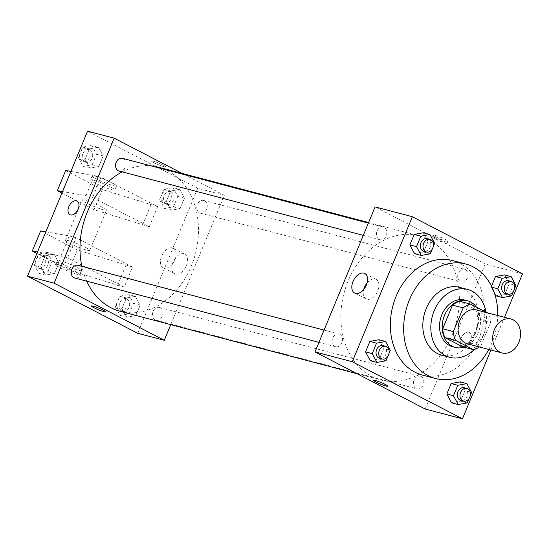 <?xml version="1.0" encoding="UTF-8"?>
<svg xmlns="http://www.w3.org/2000/svg" width="550" height="550" viewBox="0 0 550 550"><rect width="100%" height="100%" fill="white"/><g stroke="black" fill="none" stroke-linecap="round" stroke-linejoin="round"><path stroke-width="0.41" stroke-dasharray="2.75 2.06" d="M476.472 309.932A17.545 13.654 -75.2 0 1 478.679 310.784A17.545 13.654 -75.2 0 1 484.777 331.829A17.545 13.654 -75.2 0 1 467.534 343.86M480.879 345.854L490.669 322.218A23.561 18.336 -75.2 0 0 488.489 313.424L477.84 310.619A23.561 18.336 -75.2 0 1 480.019 319.413L470.229 343.049L480.879 345.854A23.561 18.336 -75.2 0 1 479.373 346.974M488.489 313.424L487.211 312.764M480.019 319.413L490.669 322.218M477.84 310.619L459.889 301.311M470.229 343.049A23.561 18.336 -75.2 0 1 462.825 346.871M463.836 347.139A24.117 18.776 104.8 0 0 478.184 332.812A24.117 18.776 104.8 0 0 476.424 307.168M464.839 300.066A24.117 18.776 -75.2 0 1 467.871 301.235A24.117 18.776 -75.2 0 1 475.523 332.111A24.117 18.776 -75.2 0 1 452.547 346.713M474.334 349.436A35.083 27.307 104.8 0 0 483.168 336.077A35.083 27.307 104.8 0 0 485.973 312.118M441.767 355.211A35.083 27.307 104.8 0 0 475.186 333.974A35.083 27.307 104.8 0 0 459.642 287.361M488.799 349.463A59.201 46.083 104.8 0 0 492.009 342.698A59.201 46.083 104.8 0 0 497.736 315.535M452.478 260.528A59.201 46.083 -75.2 0 1 459.917 263.402A59.201 46.083 -75.2 0 1 478.699 339.192A59.201 46.083 -75.2 0 1 422.317 375.031M467.246 402.889L460.591 401.136L451.536 402.799L460.591 401.136L464.922 390.672L460.206 381.872L464.922 390.672L471.577 392.425M385.983 360.759L379.328 359.006L370.274 360.669L379.328 359.006L383.659 348.542L378.943 339.742L383.659 348.542L390.314 350.295M490.937 350.027L504.487 317.316M511.555 295.907L504.9 294.154L495.853 295.817L504.9 294.154L509.238 283.69L504.522 274.89L509.238 283.69L515.893 285.443M491.129 287.018L491.501 286.124L491.129 287.018L494.443 293.198L491.129 287.018L492.051 287.258M430.293 253.777L423.638 252.024L414.59 253.688L423.638 252.024L427.976 241.56L423.259 232.76L427.976 241.56L434.631 243.313M425.164 409.014L485.231 264.014L522.5 273.831M468.765 332.269A7.673 4.744 -62.6 0 0 461.402 337.611A7.673 4.744 -62.6 0 0 462.316 346.129A7.673 4.744 -62.6 0 0 470.058 341.502A7.673 4.744 -62.6 0 0 469.377 332.502A7.673 4.744 -62.6 0 0 468.765 332.269A7.673 4.744 -62.6 0 0 461.395 337.611A7.673 4.744 -62.6 0 0 462.309 346.129A7.673 4.744 -62.6 0 0 470.058 341.502A7.673 4.744 -62.6 0 0 469.377 332.502A7.673 4.744 -62.6 0 0 468.765 332.269M428.491 239.484A74.552 58.032 -75.2 0 1 454.389 328.914A74.552 58.032 -75.2 0 1 381.136 380.057A74.552 58.032 -75.2 0 1 344.004 293.178A74.552 58.032 -75.2 0 1 419.114 235.867A74.552 58.032 -75.2 0 1 428.491 239.484M485.231 264.014L375.086 206.903M339.838 334.345A6.579 5.122 -75.2 0 1 342.127 342.238A6.579 5.122 -75.2 0 1 335.658 346.748A6.579 5.122 -75.2 0 1 332.386 339.082A6.579 5.122 -75.2 0 1 339.013 334.022A6.579 5.122 -75.2 0 1 339.838 334.345M421.101 376.475A6.579 5.122 -75.2 0 1 423.39 384.368A6.579 5.122 -75.2 0 1 416.921 388.877A6.579 5.122 -75.2 0 1 413.648 381.212A6.579 5.122 -75.2 0 1 420.276 376.159A6.579 5.122 -75.2 0 1 421.101 376.475M465.417 269.493A6.579 5.122 -75.2 0 1 467.699 277.386A6.579 5.122 -75.2 0 1 461.237 281.896A6.579 5.122 -75.2 0 1 457.964 274.23A6.579 5.122 -75.2 0 1 464.585 269.177A6.579 5.122 -75.2 0 1 465.417 269.493M379.149 239.449A6.579 5.122 104.8 0 0 379.974 239.766A6.579 5.122 104.8 0 0 386.602 234.706A6.579 5.122 104.8 0 0 383.322 227.047A6.579 5.122 104.8 0 0 376.86 231.557A6.579 5.122 104.8 0 0 379.149 239.449M436.143 237.036A7.673 0.832 -157.5 0 0 443.603 240.233A7.673 0.832 -157.5 0 0 447.893 241.202A7.673 0.832 -157.5 0 0 441.121 237.497A7.673 0.832 -157.5 0 0 433.716 235.324A7.673 0.832 -157.5 0 0 436.143 237.036M435.304 239.064A7.673 0.832 -157.5 0 0 442.764 242.261A7.673 0.832 -157.5 0 0 447.054 243.231A7.673 0.832 -157.5 0 0 440.282 239.525A7.673 0.832 -157.5 0 0 432.877 237.359A7.673 0.832 -157.5 0 0 435.304 239.064M373.656 380.325L373.649 380.332A7.673 0.832 22.5 0 1 373.656 380.325A7.673 0.832 22.5 0 1 377.946 381.301A7.673 0.832 22.5 0 1 385.406 384.491A7.673 0.832 22.5 0 1 387.832 386.203L387.832 386.203M367.077 282.947A11 6.799 117.4 0 1 375.258 279.063A11 6.799 117.4 0 1 376.138 279.4A11 6.799 117.4 0 1 377.114 292.298A11 6.799 117.4 0 1 366.011 298.932A11 6.799 117.4 0 1 363.694 289.479M158.214 167.138A74.552 58.032 -75.2 0 1 167.592 170.761A74.552 58.032 -75.2 0 1 193.497 260.184A74.552 58.032 -75.2 0 1 120.237 311.327M86.742 281.174A74.552 58.032 -75.2 0 1 81.861 266.282M122.251 171.875A74.552 58.032 -75.2 0 1 151.058 165.859M119.075 171.036A6.579 5.122 104.8 0 0 125.703 165.983A6.579 5.122 104.8 0 0 122.43 158.317M160.201 307.746A6.579 5.122 -75.2 0 1 162.491 315.638A6.579 5.122 -75.2 0 1 156.028 320.148A6.579 5.122 -75.2 0 1 152.749 312.482A6.579 5.122 -75.2 0 1 159.376 307.429A6.579 5.122 -75.2 0 1 160.201 307.746M204.518 200.764A6.579 5.122 -75.2 0 1 206.8 208.656A6.579 5.122 -75.2 0 1 200.337 213.173A6.579 5.122 -75.2 0 1 197.065 205.508A6.579 5.122 -75.2 0 1 203.692 200.447A6.579 5.122 -75.2 0 1 204.518 200.764M78.114 265.299A6.579 5.122 -75.2 0 1 78.939 265.616A6.579 5.122 -75.2 0 1 81.228 273.508A6.579 5.122 -75.2 0 1 74.766 278.018M170.754 324.637L224.331 195.284L182.27 173.477M183.837 253.825A11 6.799 -62.6 0 0 173.284 261.477A11 6.799 -62.6 0 0 174.591 273.694A11 6.799 -62.6 0 0 185.694 267.059A11 6.799 -62.6 0 0 184.718 254.162A11 6.799 -62.6 0 0 183.837 253.825M137.644 333.279L197.711 188.272L224.331 195.284M172.459 247.926A11 6.799 117.4 0 1 173.339 248.263A11 6.799 117.4 0 1 174.316 261.161A11 6.799 117.4 0 1 163.213 267.795A11 6.799 117.4 0 1 161.899 255.578A11 6.799 117.4 0 1 172.459 247.926M105.634 311.871L105.634 311.864A7.673 0.832 -157.5 0 0 101.179 309.176A7.673 0.832 -157.5 0 0 93.191 306.151A7.673 0.832 -157.5 0 0 91.458 305.993L91.458 305.993M69.974 214.692L69.974 214.692A7.673 4.744 -62.6 0 0 77.722 210.059A7.673 4.744 -62.6 0 0 77.041 201.066L77.041 201.066M163.962 166.705A7.673 0.832 -157.5 0 0 165.701 166.863A7.673 0.832 -157.5 0 0 158.929 163.157A7.673 0.832 -157.5 0 0 151.518 160.992A7.673 0.832 -157.5 0 0 155.973 163.68A7.673 0.832 -157.5 0 0 163.962 166.705A7.673 0.832 22.5 0 1 155.973 163.687A7.673 0.832 22.5 0 1 151.518 160.992A7.673 0.832 22.5 0 1 158.922 163.164A7.673 0.832 22.5 0 1 165.701 166.863A7.673 0.832 22.5 0 1 163.962 166.705M197.711 188.272L87.56 131.168M135.41 296.312L126.363 297.976L122.024 308.44L126.741 317.24L135.795 315.576L140.133 305.113L135.41 296.312L126.363 297.976L122.024 308.44L126.741 317.24L135.795 315.576L140.133 305.113L135.41 296.312L128.755 294.559L119.708 296.223L115.369 306.687L120.086 315.487L129.14 313.823L133.471 303.359L128.755 294.559M54.148 254.183L45.1 255.846L40.762 266.31L45.478 275.11L54.532 273.446L58.871 262.982L54.148 254.183L45.1 255.846L40.762 266.31L45.478 275.11L54.532 273.446L58.871 262.982L54.148 254.183L47.492 252.429L38.445 254.093L34.107 264.557L38.823 273.357L47.877 271.693L52.209 261.229L47.492 252.429M98.464 147.201L89.409 148.864L85.078 159.328L89.794 168.128L98.849 166.464L103.18 156.001L98.464 147.201L89.409 148.864L85.078 159.328L89.794 168.128L98.849 166.464L103.18 156.001L98.464 147.201L91.809 145.447L82.754 147.111L78.423 157.575L83.139 166.375L92.194 164.711L96.525 154.248L91.809 145.447M179.726 189.331L170.672 190.994L166.341 201.458L171.057 210.258L180.111 208.594L184.442 198.131L179.726 189.331L170.672 190.994L166.341 201.458L171.057 210.258L180.111 208.594L184.442 198.131L179.726 189.331L173.071 187.577L164.017 189.241L159.686 199.705L164.402 208.505L173.456 206.841L177.788 196.377L173.071 187.577M36.912 253.447L69.018 270.098L124.218 287.176L132.564 267.032L75.962 237.689L67.616 257.826L60.961 256.073L37.524 251.976M124.218 287.176L67.616 257.826M61.937 193.029L94.043 209.674L149.249 226.751L92.647 197.409L100.987 177.272L94.332 175.519L70.888 171.414M149.249 226.751L157.589 206.614L100.987 177.272M85.628 247.452A13.159 1.423 22.5 0 1 89.794 250.381A13.159 1.423 22.5 0 1 77.096 246.661A13.159 1.423 22.5 0 1 65.484 240.316A13.159 1.423 22.5 0 1 72.847 241.979A13.159 1.423 22.5 0 1 85.628 247.452M132.564 267.032L77.364 249.954L40.645 230.924M45.863 231.832L69.307 235.936L75.962 237.689M102.314 207.171A13.159 1.423 -157.5 0 0 89.526 201.699A13.159 1.423 -157.5 0 0 82.17 200.035A13.159 1.423 -157.5 0 0 86.336 202.964A13.159 1.423 -157.5 0 0 99.117 208.436A13.159 1.423 -157.5 0 0 106.48 210.1A13.159 1.423 -157.5 0 0 102.314 207.171M92.647 197.409L85.992 195.656L62.549 191.558M111.843 189.688A13.159 1.423 -157.5 0 0 114.819 189.963A13.159 1.423 -157.5 0 0 103.208 183.617A13.159 1.423 -157.5 0 0 90.509 179.891A13.159 1.423 -157.5 0 0 98.147 184.511A13.159 1.423 -157.5 0 0 111.843 189.688M65.67 170.5L102.389 189.537L157.589 206.614M113.513 185.659A13.159 1.423 -157.5 0 0 116.49 185.934A13.159 1.423 -157.5 0 0 104.878 179.589A13.159 1.423 -157.5 0 0 92.18 175.869A13.159 1.423 -157.5 0 0 99.818 180.482A13.159 1.423 -157.5 0 0 113.513 185.659M61.311 263.381A13.159 1.423 -157.5 0 0 78.478 270.249A13.159 1.423 -157.5 0 0 81.455 270.524A13.159 1.423 -157.5 0 0 69.843 264.172A13.159 1.423 -157.5 0 0 57.145 260.452A13.159 1.423 -157.5 0 0 61.311 263.381M76.808 274.271A13.159 1.423 22.5 0 1 63.112 269.094A13.159 1.423 22.5 0 1 55.474 264.481A13.159 1.423 22.5 0 1 68.172 268.201A13.159 1.423 22.5 0 1 79.784 274.553A13.159 1.423 22.5 0 1 76.808 274.271M117.562 285.423L125.909 265.279M69.018 270.098L77.364 249.954M94.043 209.674L102.389 189.537M142.594 224.998L150.934 204.861M60.961 256.073L69.307 235.936M85.992 195.656L94.332 175.519M432.087 249.446L433.297 246.524M427.254 238.617A6.579 5.122 -75.2 0 1 428.079 238.934A6.579 5.122 -75.2 0 1 430.368 246.826A6.579 5.122 -75.2 0 1 423.899 251.336M423.638 252.024L427.976 241.56M387.777 356.428L388.987 353.506M382.938 345.599A6.579 5.122 -75.2 0 1 383.769 345.916A6.579 5.122 -75.2 0 1 386.052 353.808A6.579 5.122 -75.2 0 1 379.589 358.318M379.328 359.006L383.659 348.542M513.349 291.576L514.559 288.654M508.516 280.748A6.579 5.122 -75.2 0 1 509.341 281.064A6.579 5.122 -75.2 0 1 511.631 288.956A6.579 5.122 -75.2 0 1 505.161 293.466M504.9 294.154L509.238 283.69M469.04 398.558L470.25 395.636M464.2 387.729A6.579 5.122 -75.2 0 1 465.032 388.046A6.579 5.122 -75.2 0 1 467.314 395.938A6.579 5.122 -75.2 0 1 460.852 400.448M460.591 401.136L464.922 390.672M89.973 149.868A6.579 5.122 -75.2 0 1 92.262 157.761A6.579 5.122 -75.2 0 1 85.8 162.271A6.579 5.122 -75.2 0 1 82.521 154.605A6.579 5.122 -75.2 0 1 89.148 149.552A6.579 5.122 -75.2 0 1 89.973 149.868M83.139 166.375L89.794 168.128M92.194 164.711L98.849 166.464M96.525 154.248L103.18 156.001M82.754 147.111L89.409 148.864M78.423 157.575L85.078 159.328M87.312 149.167A6.579 5.122 -75.2 0 1 89.602 157.059A6.579 5.122 -75.2 0 1 83.133 161.569A6.579 5.122 -75.2 0 1 79.86 153.904A6.579 5.122 -75.2 0 1 86.487 148.851A6.579 5.122 -75.2 0 1 87.312 149.167M45.664 256.85A6.579 5.122 -75.2 0 1 47.946 264.743A6.579 5.122 -75.2 0 1 41.484 269.252A6.579 5.122 -75.2 0 1 38.211 261.587A6.579 5.122 -75.2 0 1 44.839 256.534A6.579 5.122 -75.2 0 1 45.664 256.85M38.823 273.357L45.478 275.11M47.877 271.693L54.532 273.446M52.209 261.229L58.871 262.982M38.445 254.093L45.1 255.846M34.107 264.557L40.762 266.31M43.003 256.149A6.579 5.122 -75.2 0 1 45.286 264.041A6.579 5.122 -75.2 0 1 38.823 268.551A6.579 5.122 -75.2 0 1 35.544 260.886A6.579 5.122 -75.2 0 1 42.171 255.833A6.579 5.122 -75.2 0 1 43.003 256.149M171.236 191.998A6.579 5.122 -75.2 0 1 173.525 199.891A6.579 5.122 -75.2 0 1 167.062 204.401A6.579 5.122 -75.2 0 1 163.783 196.735A6.579 5.122 -75.2 0 1 170.411 191.682A6.579 5.122 -75.2 0 1 171.236 191.998M164.402 208.505L171.057 210.258M173.456 206.841L180.111 208.594M177.788 196.377L184.442 198.131M164.017 189.241L170.672 190.994M159.686 199.705L166.341 201.458M168.575 191.297A6.579 5.122 -75.2 0 1 170.864 199.189A6.579 5.122 -75.2 0 1 164.395 203.699A6.579 5.122 -75.2 0 1 161.123 196.034A6.579 5.122 -75.2 0 1 167.75 190.981A6.579 5.122 -75.2 0 1 168.575 191.297M126.926 298.98A6.579 5.122 -75.2 0 1 129.209 306.873A6.579 5.122 -75.2 0 1 122.746 311.382A6.579 5.122 -75.2 0 1 119.474 303.717A6.579 5.122 -75.2 0 1 126.101 298.664A6.579 5.122 -75.2 0 1 126.926 298.98M120.086 315.487L126.741 317.24M129.14 313.823L135.795 315.576M133.471 303.359L140.133 305.113M119.708 296.223L126.363 297.976M115.369 306.687L122.024 308.44M124.266 298.279A6.579 5.122 -75.2 0 1 126.548 306.171A6.579 5.122 -75.2 0 1 120.086 310.681A6.579 5.122 -75.2 0 1 116.806 303.016A6.579 5.122 -75.2 0 1 123.434 297.962A6.579 5.122 -75.2 0 1 124.266 298.279M447.054 243.231L447.893 241.202M432.877 237.359L433.716 235.324M376.138 279.4L364.76 273.501M366.011 298.932L354.633 293.033M357.087 373.718L381.136 380.057M368.596 222.558L419.114 235.867M383.322 227.047L368.376 223.107M379.974 239.766L363.296 235.373M156.028 320.148L416.921 388.877M159.376 307.429L420.276 376.159M200.337 213.173L461.237 281.896M203.692 200.447L464.585 269.177M318.979 342.354L335.658 346.748M324.06 330.089L339.013 334.022M184.718 254.162L173.339 248.263M174.591 273.694L163.213 267.795M89.794 250.381L106.48 210.1M65.484 240.316L82.17 200.035M92.18 175.869L90.509 179.891M116.49 185.934L114.819 189.963M79.784 274.553L81.455 270.524M55.474 264.481L57.145 260.452M83.133 161.569L85.8 162.271M86.487 148.851L89.148 149.552M38.823 268.551L41.484 269.252M42.171 255.833L44.839 256.534M164.395 203.699L167.062 204.401M167.75 190.981L170.411 191.682M120.086 310.681L122.746 311.382M123.434 297.962L126.101 298.664"/><path stroke-width="0.82" d="M513.288 319.901A17.545 13.654 -75.2 0 1 519.386 340.945A17.545 13.654 -75.2 0 1 502.143 352.976A17.545 13.654 -75.2 0 1 493.412 332.537A17.545 13.654 -75.2 0 1 511.081 319.048A17.545 13.654 -75.2 0 1 513.288 319.901M502.143 352.976L467.534 343.86A17.545 13.654 -75.2 0 1 458.803 323.421A17.545 13.654 -75.2 0 1 476.472 309.932L511.081 319.048M473.474 349.676L462.825 346.871L444.874 337.562A23.561 18.336 -75.2 0 1 442.695 328.769L452.485 305.133L463.134 307.938L453.344 331.574A23.561 18.336 -75.2 0 0 455.524 340.368L473.474 349.676A23.561 18.336 -75.2 0 0 479.373 346.974M487.211 312.764L470.539 304.116A23.561 18.336 -75.2 0 0 463.134 307.938M452.485 305.133A23.561 18.336 -75.2 0 1 459.889 301.311L470.539 304.116M476.424 307.168A24.117 18.776 104.8 0 0 467.5 300.768A24.117 18.776 104.8 0 0 443.204 319.309A24.117 18.776 104.8 0 0 455.214 347.414A24.117 18.776 104.8 0 0 463.836 347.139M455.214 347.414L452.547 346.713A24.117 18.776 -75.2 0 1 440.536 318.608A24.117 18.776 -75.2 0 1 464.839 300.066L467.5 300.768M442.695 328.769L453.344 331.574M444.874 337.562L455.524 340.368M485.973 312.118A35.083 27.307 104.8 0 0 467.631 289.465A35.083 27.307 104.8 0 0 432.286 316.436A35.083 27.307 104.8 0 0 449.756 357.314A35.083 27.307 104.8 0 0 474.334 349.436M467.631 289.465L459.642 287.361A35.083 27.307 104.8 0 0 424.297 314.332A35.083 27.307 104.8 0 0 441.767 355.211L449.756 357.314M497.736 315.535A59.201 46.083 104.8 0 0 465.788 264.034A59.201 46.083 104.8 0 0 406.141 309.547A59.201 46.083 104.8 0 0 435.627 378.538A59.201 46.083 104.8 0 0 488.799 349.463M435.627 378.538L422.317 375.031A59.201 46.083 -75.2 0 1 392.831 306.041A59.201 46.083 -75.2 0 1 452.478 260.528L465.788 264.034M470.25 395.636L471.577 392.425L466.861 383.625L460.206 381.872L451.151 383.536L446.82 393.999L451.536 402.799L458.191 404.553L467.246 402.889L469.04 398.558M388.987 353.506L390.314 350.295L385.598 341.495L378.943 339.742L369.889 341.406L365.558 351.869L370.274 360.669L376.929 362.422L385.983 360.759L387.777 356.428M504.487 317.316L522.5 273.831L412.356 216.721L352.289 361.728L462.44 418.832L490.937 350.027M495.853 295.817L494.443 293.198L495.853 295.817L502.507 297.571L511.555 295.907L513.349 291.576M514.559 288.654L515.893 285.443L511.177 276.643L504.522 274.89L495.467 276.554L491.501 286.124L495.467 276.554L502.123 278.307L497.791 288.771L502.507 297.571M433.297 246.524L434.631 243.313L429.914 234.513L423.259 232.76L414.205 234.424L409.867 244.887L414.59 253.688L421.245 255.441L430.293 253.777L432.087 249.446M412.356 216.721L375.086 206.903L315.019 351.911L425.164 409.014L462.44 418.832M315.019 351.911L352.289 361.728M363.88 273.164A11 6.799 117.4 0 1 364.76 273.501A11 6.799 117.4 0 1 365.736 286.399A11 6.799 117.4 0 1 354.633 293.033A11 6.799 117.4 0 1 353.32 280.816A11 6.799 117.4 0 1 363.88 273.164M385.399 384.498A7.673 0.832 22.5 0 1 387.832 386.203A7.673 0.832 22.5 0 1 380.428 384.038A7.673 0.832 22.5 0 1 373.649 380.332A7.673 0.832 22.5 0 1 377.946 381.301A7.673 0.832 22.5 0 1 385.399 384.498M387.832 386.203A7.673 0.832 22.5 0 1 380.428 384.031A7.673 0.832 22.5 0 1 373.649 380.332M363.694 289.479A11 6.799 117.4 0 1 367.077 282.947M357.087 373.718L120.237 311.327A74.552 58.032 -75.2 0 1 86.742 281.174M81.861 266.282A74.552 58.032 -75.2 0 1 122.251 171.875M151.058 165.859A74.552 58.032 -75.2 0 1 158.214 167.138L368.596 222.558M368.376 223.107L122.43 158.317A6.579 5.122 104.8 0 0 115.961 162.828A6.579 5.122 104.8 0 0 118.25 170.72A6.579 5.122 104.8 0 0 119.075 171.036L363.296 235.373M318.979 342.354L74.766 278.018A6.579 5.122 -75.2 0 1 71.486 270.353A6.579 5.122 -75.2 0 1 78.114 265.299L324.06 330.089M182.27 173.477L114.187 138.181L54.12 283.181L164.264 340.292L170.754 324.637M114.187 138.181L87.56 131.168L27.5 276.169L137.644 333.279L164.264 340.292M93.191 306.157A7.673 0.832 22.5 0 1 101.179 309.176A7.673 0.832 22.5 0 1 105.634 311.871A7.673 0.832 22.5 0 1 98.23 309.698A7.673 0.832 22.5 0 1 91.458 305.993A7.673 0.832 22.5 0 1 93.191 306.157M27.5 276.169L54.12 283.181M91.458 305.993A7.673 0.832 -157.5 0 0 98.23 309.691A7.673 0.832 -157.5 0 0 105.634 311.864M77.041 201.066A7.673 4.744 -62.6 0 0 68.846 206.649A7.673 4.744 117.4 0 1 77.034 201.066A7.673 4.744 117.4 0 1 77.715 210.059A7.673 4.744 117.4 0 1 69.974 214.692A7.673 4.744 117.4 0 1 68.846 206.649A7.673 4.744 -62.6 0 0 69.974 214.692M37.524 251.976L32.306 251.061L40.645 230.924L45.863 231.832M62.549 191.558L57.331 190.644L61.937 193.029M70.888 171.414L65.67 170.5L57.331 190.644M32.306 251.061L36.912 253.447M429.914 234.513L420.86 236.177L416.529 246.641L421.245 255.441M426.566 252.038L423.899 251.336A6.579 5.122 -75.2 0 1 420.626 243.671A6.579 5.122 -75.2 0 1 427.254 238.617L429.914 239.319A6.579 5.122 -75.2 0 1 430.739 239.635A6.579 5.122 -75.2 0 1 433.029 247.528A6.579 5.122 -75.2 0 1 426.566 252.038A6.579 5.122 -75.2 0 1 423.287 244.372A6.579 5.122 -75.2 0 1 429.914 239.319M423.259 232.76L414.205 234.424L420.86 236.177M414.205 234.424L409.867 244.887L416.529 246.641M409.867 244.887L414.59 253.688M385.598 341.495L376.544 343.159L372.212 353.623L376.929 362.422M382.25 359.019L379.589 358.318A6.579 5.122 -75.2 0 1 376.31 350.653A6.579 5.122 -75.2 0 1 382.938 345.599L385.605 346.301A6.579 5.122 -75.2 0 1 386.43 346.617A6.579 5.122 -75.2 0 1 388.712 354.509A6.579 5.122 -75.2 0 1 382.25 359.019A6.579 5.122 -75.2 0 1 378.978 351.354A6.579 5.122 -75.2 0 1 385.605 346.301M378.943 339.742L369.889 341.406L376.544 343.159M369.889 341.406L365.558 351.869L372.212 353.623M365.558 351.869L370.274 360.669M511.177 276.643L502.123 278.307M507.829 294.168L505.161 293.466A6.579 5.122 -75.2 0 1 501.889 285.801A6.579 5.122 -75.2 0 1 508.516 280.748L511.177 281.449A6.579 5.122 -75.2 0 1 512.002 281.765A6.579 5.122 -75.2 0 1 514.291 289.657A6.579 5.122 -75.2 0 1 507.829 294.168A6.579 5.122 -75.2 0 1 504.549 286.502A6.579 5.122 -75.2 0 1 511.177 281.449M504.522 274.89L495.467 276.554M492.051 287.258L497.791 288.771M466.861 383.625L457.806 385.289L453.475 395.752L458.191 404.553M463.513 401.149L460.852 400.448A6.579 5.122 -75.2 0 1 457.572 392.783A6.579 5.122 -75.2 0 1 464.2 387.729L466.868 388.431A6.579 5.122 -75.2 0 1 467.692 388.747A6.579 5.122 -75.2 0 1 469.975 396.639A6.579 5.122 -75.2 0 1 463.513 401.149A6.579 5.122 -75.2 0 1 460.24 393.484A6.579 5.122 -75.2 0 1 466.868 388.431M460.206 381.872L451.151 383.536L457.806 385.289M451.151 383.536L446.82 393.999L453.475 395.752M446.82 393.999L451.536 402.799"/></g></svg>
